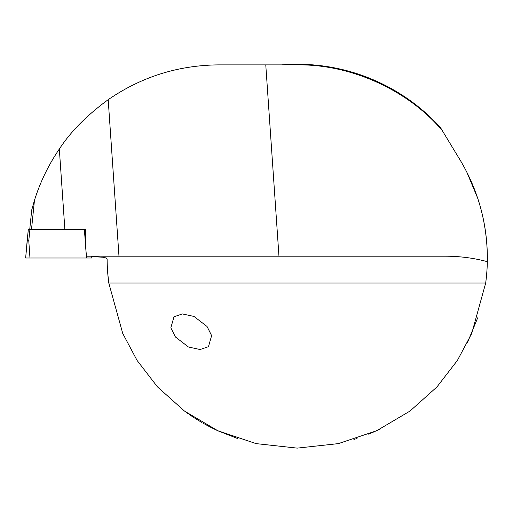 <?xml version="1.0" encoding="UTF-8"?>
<svg xmlns="http://www.w3.org/2000/svg" width="513" height="513" viewBox="0 0 513 513"><rect width="100%" height="100%" fill="white"/><g stroke="black" fill="none" stroke-linecap="round" stroke-linejoin="round"><path stroke-width="0.77" d="M170.835 327.839L173.997 316.771L182.339 313.924L193.997 316.444L207.04 326.486L211.625 335.624L208.464 346.692L200.115 349.533L188.463 347.012L175.42 336.97L170.835 327.839M217.974 430.811L217.108 430.407M216.967 430.343L215.595 429.695M215.428 429.618L213.626 428.746M210.779 427.323L208.419 426.098M204.944 424.213L202.673 422.936M196.049 418.954L193.715 417.467M191.304 415.87L189.502 414.645M188.156 413.715L187.181 413.023M85.44 243.771L84.369 229.279L29.748 229.279L31.716 209.984L34.461 200.333C40.219 182.006 48.504 164.91 59.328 149.039L64.862 229.279L85.511 229.279L85.434 244.368L86.447 256.199L445.297 256.199C460.065 256.237 474.07 258.065 487.318 261.668L487.35 258.007A190.111 190.111 0 0 1 487.337 259.988M107.127 259.148C106.986 264.009 107.531 271.973 108.782 283.035L485.696 283.035C486.779 273.91 487.318 266.786 487.318 261.668A190.111 190.111 0 0 1 485.696 283.035L471.723 333.488L457.397 360.434L436.967 386.924L409.97 411.086L376.696 430.721L338.381 443.617L297.239 448.118L256.096 443.617L217.781 430.721L184.5 411.086L157.51 386.924L137.08 360.434L122.754 333.488L108.782 283.035A190.111 190.111 0 0 1 107.127 259.148L106.326 258.007L102.658 257.205L91.282 256.609L90.961 256.199M187.258 413.08L187.982 413.587M191.464 415.979L193.446 417.287M199.14 420.852L200.833 421.866M205.873 424.726L207.662 425.694M211.292 427.585L217.948 430.798M368.687 434.184L380.146 429.092M467.394 342.793L477.699 317.816M357.042 438.468L353.899 439.481M196.12 418.999L201.955 422.52M205.347 424.437L208.182 425.97M211.157 427.515L215.447 429.625M218.294 430.952L237.429 438.468M466.618 171.675L477.699 198.204A190.111 190.111 0 0 1 487.35 258.007C487.119 221.026 477.141 186.899 457.416 155.612L440.327 127.352L440.545 128.539C405.956 89.063 349.719 64.08 297.239 64.882L265.772 64.882L278.963 256.199M34.461 200.333L31.511 229.279M59.328 149.039C70.512 131.815 86.8 115.361 108.192 99.676C141.505 76.79 178.364 65.189 218.782 64.882L265.772 64.882M281.541 64.882A193.767 193.767 0 0 1 440.327 127.352M91.68 256.622L91.808 258.007L25.65 258.007L28.33 229.279L29.94 229.279L28.773 240.725L27.163 240.725L25.65 258.007M86.838 256.199L86.998 258.007L86.492 258.007L85.652 246.888M85.511 229.279L84.498 229.279L85.459 240.321M477.699 198.204A190.111 190.111 0 0 1 487.35 258.007M108.192 99.676L118.984 256.199M28.773 240.725L29.966 258.007M91.686 256.622L91.808 258.007M28.33 229.279L27.163 240.719"/></g></svg>
